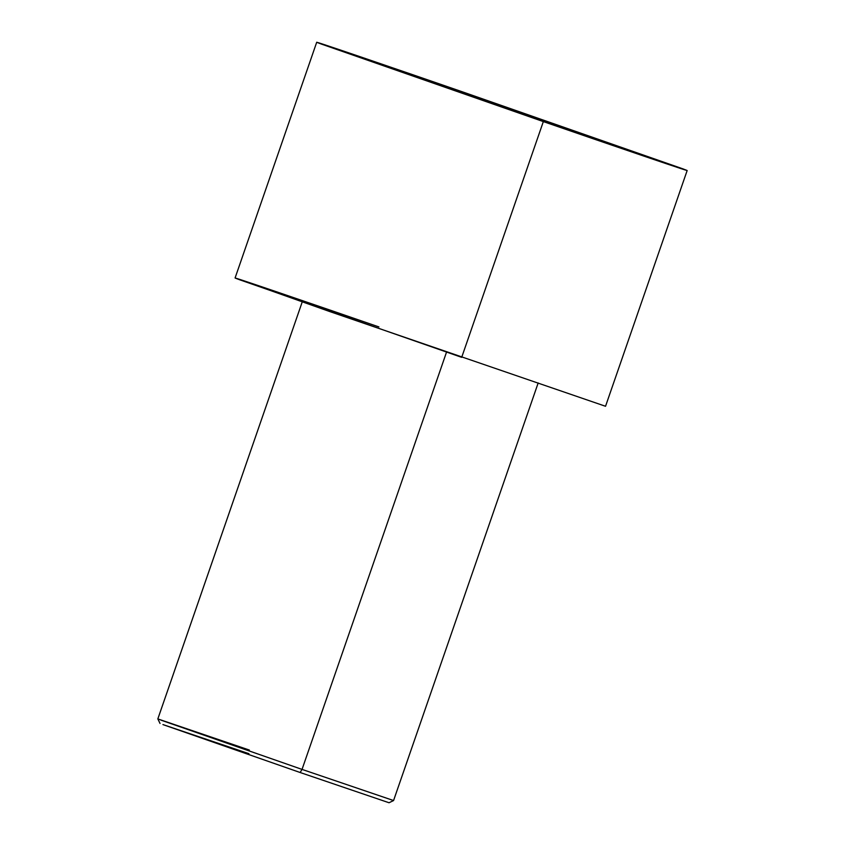 <?xml version="1.0" encoding="UTF-8"?>
<svg xmlns="http://www.w3.org/2000/svg" width="845" height="845" viewBox="0 0 845 845"><rect width="100%" height="100%" fill="white"/><g stroke="black" fill="none" stroke-linecap="round" stroke-linejoin="round"><path stroke-width="1.27" d="M300.672 771.612L300.123 772.499L389.038 802.75L393.569 800.553L302.045 769.404L300.123 772.499L162.927 724.577L248.948 753.698L162.927 724.577L300.123 772.499L302.045 769.404L393.569 800.542L538.18 382.943M446.646 351.805L302.045 769.404L446.646 351.805M316.717 42.25L460.557 91.186C406.075 72.343 293.226 33.673 321.396 44.077L543.335 121.596L316.717 42.25L235.079 277.994L329.666 311.53L605.538 406.276L687.165 170.532L543.335 121.596L461.697 357.34L543.335 121.596C597.806 140.439 710.656 179.108 682.485 168.704L460.557 91.186L687.165 170.532M388.225 67.146L615.656 145.636L388.225 67.146M462.236 355.777L461.697 357.34L239.769 279.811C211.588 269.407 324.448 308.087 378.919 326.93M249.359 750.054L160.814 720.077L302.045 769.404L160.814 720.077L249.359 750.054L157.835 718.915L302.436 301.316M535.91 118.617L536.226 117.719L535.91 118.617M160.032 723.447L157.835 718.915"/></g></svg>
